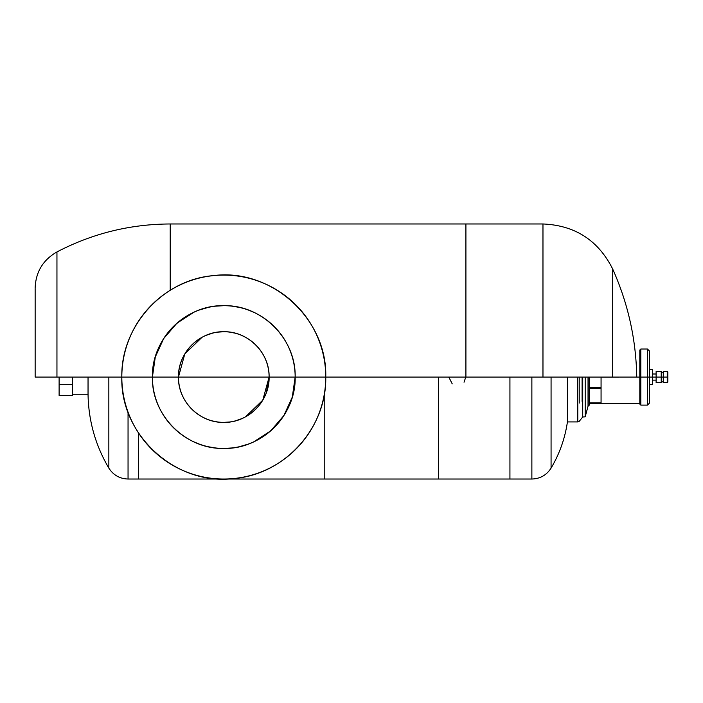 <?xml version="1.0" encoding="UTF-8"?>
<svg xmlns="http://www.w3.org/2000/svg" width="703" height="703" viewBox="0 0 703 703"><rect width="100%" height="100%" fill="white"/><g stroke="black" fill="none" stroke-linecap="round" stroke-linejoin="round"><path stroke-width="1.05" d="M59.114 384.664L59.114 395.411L72.365 395.411L72.365 377.063L72.365 395.411L59.114 395.411L59.114 384.664L72.365 384.664L59.114 384.664L59.114 377.063L59.114 384.664M649.493 369.664L652.551 369.664L652.551 377.063L649.493 377.063L649.493 361.773L649.493 377.063L656.127 377.063L652.551 377.063L652.551 384.453L649.493 384.453L649.493 377.063L649.493 392.344L649.493 377.063L647.454 377.063L649.493 377.063L649.493 352.335C649.493 350.639 649.493 350.639 649.493 352.326L649.493 361.773L649.493 351.061L647.454 349.022L647.454 377.063L647.454 349.022L640.828 349.022L640.828 360.577L640.828 349.022L639.809 350.041L639.809 377.063L640.828 377.063L640.828 360.577L640.828 377.063L647.454 377.063L640.828 377.063L640.828 405.104L640.828 377.063L601.065 377.089L639.809 377.063L639.809 404.084L640.828 405.104L647.454 405.104L647.454 377.063L647.454 405.104L649.493 403.065L649.493 392.344L649.493 401.791C649.493 403.487 649.493 403.487 649.493 401.791L649.493 384.453M661.224 371.448L661.224 377.063L656.127 377.063L656.127 371.448L661.224 371.448M667.85 377.063L667.85 382.045L667.235 382.669L667.235 377.063L667.235 382.669L663.263 382.669L663.263 377.063L661.224 377.063L663.263 377.063L663.263 371.448L667.235 371.448L667.235 377.063L663.263 377.063L667.235 377.063L667.235 371.448L667.85 372.072L667.85 377.063L667.235 377.063L667.85 377.063L667.85 374.128M661.224 377.063L661.224 382.669L656.127 382.669L656.127 377.063L661.224 377.063M649.493 401.791C649.493 403.478 649.493 403.478 649.493 401.791M649.493 352.335C649.493 350.639 649.493 350.639 649.493 352.335M601.065 377.063L601.065 387.318L589.158 387.318L589.158 405.253L588.033 406.237L588.033 377.063L588.033 406.237L585.195 416.826L585.195 377.063L585.195 416.826L582.708 417.002L582.708 377.063L582.708 411.571M588.033 404.84L588.033 406.237M588.042 400.148L588.042 401.703M589.158 377.063L589.158 387.318L589.158 377.063M589.158 388.372L601.065 388.372L601.065 395.631L601.065 387.318L601.065 388.372L589.158 388.372L589.158 387.318L601.065 387.318L601.065 377.098M601.065 402.881L589.158 402.881L601.065 402.881L601.065 395.631L601.065 402.881M589.158 403.32L601.065 403.32L589.158 402.881M88.042 377.063L88.042 394.242C88.49 420.684 95.423 445.307 108.842 468.101C113.324 475.123 119.73 478.761 128.051 479.024L128.051 412.151L128.051 479.024L138.517 479.024L138.517 432.969L138.517 479.024L209.889 479.024L209.889 478.075L209.889 479.024L324.224 479.024L324.224 394.664L324.224 479.024L438.558 479.024L438.558 377.063L438.558 479.024L509.93 479.024L509.93 377.063L509.93 479.024L531.872 479.024L531.872 377.063L531.872 479.024C540.194 478.761 546.591 475.123 551.073 468.101C559.562 453.786 565.001 438.391 567.418 421.923L567.418 377.063M582.708 397.028C582.708 423.285 582.708 423.285 582.708 397.028M582.119 401.378L582.11 377.063L582.119 401.378M579.237 403.074L579.228 377.063L579.237 403.074M582.708 417.002L579.228 421.325L577.787 421.923L577.787 377.063L577.787 421.923L567.418 421.923M551.073 377.458L551.073 402.687M551.073 377.063L551.073 468.101L551.073 377.063M448.795 377.063L452.24 383.891M464.033 382.221L465.781 377.063M234.828 421.018L237.57 420.236M266.349 392.634L269.108 377.063L325.753 377.063C326.86 427.732 284.82 474.358 234.31 478.479C176.418 486.239 120.081 435.447 121.821 377.063A101.97 101.97 0 0 0 223.791 479.024A101.97 101.97 0 0 0 325.753 377.063L295.163 377.063C296.148 415.262 261.824 449.507 223.624 448.435C185.548 449.331 151.435 415.139 152.41 377.063A71.372 71.372 0 0 0 223.791 448.435A71.372 71.372 0 0 0 295.163 377.063L269.108 377.063C269.741 352.774 247.887 331.008 223.607 331.737C199.459 331.21 177.841 352.906 178.465 377.063C177.833 401.343 199.687 423.109 223.967 422.38C248.124 422.907 269.732 401.211 269.108 377.063A45.326 45.326 0 0 1 223.791 422.38A45.326 45.326 0 0 1 178.465 377.063L152.41 377.063L178.465 377.063A45.326 45.326 0 0 1 223.791 331.737A45.326 45.326 0 0 1 269.108 377.063L262.781 400.165L245.549 416.817M180.829 434.059L183.668 436.097M193.887 441.871L199.353 444.12M208.501 446.783L215.399 447.943M223.791 448.435L232.175 447.943M239.082 446.774L248.229 444.12M253.704 441.862L270.69 430.86L283.907 415.526L292.29 397.098L295.163 377.063A71.372 71.372 0 0 0 223.791 305.682A71.372 71.372 0 0 0 152.41 377.063C151.426 338.864 185.75 304.61 223.949 305.682C262.034 304.794 296.139 338.978 295.163 377.063M121.821 377.063L152.41 377.063L121.821 377.063C120.714 326.394 162.753 279.759 213.264 275.638C271.165 267.878 327.493 318.67 325.753 377.063A101.97 101.97 0 0 0 223.791 275.093A101.97 101.97 0 0 0 121.821 377.063L56.952 377.063L56.952 251.938L56.952 377.063L35.15 377.063L35.15 288.52L35.15 377.063L56.952 377.063L56.952 251.938L56.952 377.063L121.821 377.063M293.362 392.986A71.372 71.372 0 0 1 287.72 408.795M286.314 411.483A71.372 71.372 0 0 1 161.312 411.571M159.704 408.487A71.372 71.372 0 0 1 154.194 392.933M241.937 418.593L235.03 420.965M229.943 421.967L223.791 422.38M217.631 421.967L212.543 420.965M205.636 418.593L202.025 416.817M193.729 410.983L192.684 410.025M178.465 377.063L269.108 377.063L178.465 377.063L184.792 353.952L202.025 337.299M205.636 335.524L212.543 333.152M217.631 332.159L223.791 331.737M229.943 332.159L235.03 333.152M241.937 335.524L245.549 337.299M253.845 343.134L254.89 344.092M154.212 361.131A71.372 71.372 0 0 1 159.853 345.322M161.259 342.642A71.372 71.372 0 0 1 286.262 342.546M287.87 345.639A71.372 71.372 0 0 1 293.379 361.193M266.745 320.058L263.906 318.028M253.686 312.246L248.229 309.997M239.082 307.343L232.175 306.183M223.782 305.682L215.399 306.183M208.492 307.343L199.353 309.997M193.87 312.255L176.884 323.257L163.667 338.591L155.284 357.019L152.41 377.063M108.842 409.41L108.842 449.103M108.842 377.063L108.842 468.101L108.842 377.063M108.842 468.101L108.842 465.052M35.15 306.218L35.15 318.925M35.15 349.286L35.15 360.208M56.952 266.534L56.952 251.938C43.068 259.89 35.8 271.859 35.15 287.843L35.15 288.037M56.952 251.938C92.445 233.44 130.196 224.116 170.214 223.976L170.214 290.304L170.214 223.976L465.913 223.976L465.913 377.063L325.753 377.063L465.913 377.063L465.913 223.976L542.971 223.976L542.971 377.063L465.913 377.063L542.971 377.063L542.971 223.976C575.054 225.338 598.297 240.364 612.708 269.064C628.078 303.424 636.092 339.426 636.751 377.063L612.708 377.063L612.708 269.064L612.708 377.063L542.971 377.063L612.708 377.063L612.708 269.064L612.708 377.063L636.751 377.063M612.708 343.486L612.708 349.294M656.127 374.005L652.551 374.005M663.263 372.265L661.224 372.265M663.263 381.852L661.224 381.852M656.127 380.121L652.551 380.121M601.065 403.32L639.809 403.32M88.042 394.242L72.365 394.242"/></g></svg>
